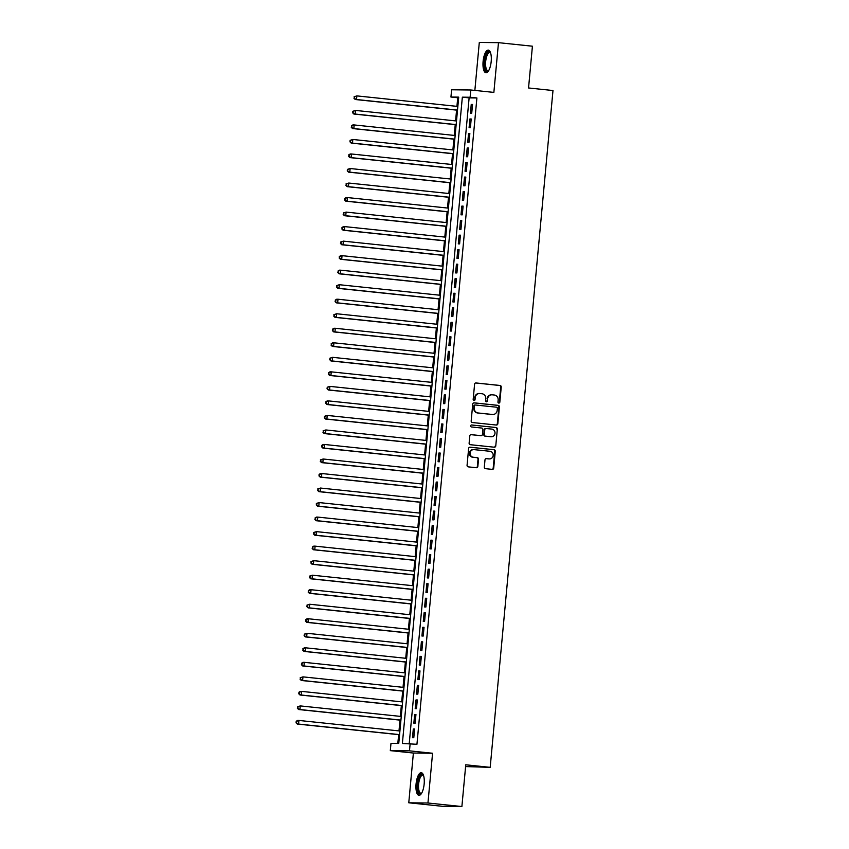 <?xml version="1.0" encoding="UTF-8"?>
<svg xmlns="http://www.w3.org/2000/svg" width="849" height="849" viewBox="0 0 849 849"><rect width="100%" height="100%" fill="white"/><g stroke="black" fill="none" stroke-linecap="round" stroke-linejoin="round"><path stroke-width="1.27" d="M498.809 403.084A0.998 0.934 90.6 0 0 499.828 402.193L501.239 387.038A1.433 1.337 90.6 0 0 500.04 385.478L476.045 382.963A1.433 1.337 90.6 0 0 474.58 384.257L473.18 399.401A0.998 0.934 90.6 0 0 474.103 400.505A0.998 0.934 90.6 0 0 475.047 399.592L475.228 397.64A4.585 4.287 90.6 0 1 479.918 393.522L481.914 393.724A4.585 4.287 90.6 0 1 485.755 398.733L485.575 400.696A0.998 0.934 90.6 0 0 486.498 401.8A0.998 0.934 90.6 0 0 487.432 400.887L487.623 398.934A4.585 4.287 90.6 0 1 492.303 394.817L494.309 395.029A4.585 4.287 90.6 0 1 498.151 400.028L497.96 401.991A0.998 0.934 90.6 0 0 498.809 403.084M498.628 403.052A0.998 0.934 90.6 0 0 499.308 402.182L500.719 387.038A1.433 1.337 90.6 0 0 499.52 385.467L475.705 382.984M473.838 400.463A0.998 0.934 90.6 0 0 474.527 399.592L475.228 397.64M486.233 401.757A0.998 0.934 90.6 0 0 486.923 400.887L487.623 398.934M424.15 784.062A11.387 4.022 -84 0 0 421.295 772.696A11.387 4.022 -84 0 0 416.074 783.967A11.387 4.022 -84 0 0 418.928 795.333A11.387 4.022 -84 0 0 424.15 784.062M491.189 61.478A11.387 4.022 -84 0 0 488.324 50.112A11.387 4.022 -84 0 0 483.102 61.393A11.387 4.022 -84 0 0 485.957 72.759A11.387 4.022 -84 0 0 491.189 61.478M484.323 467.109A1.433 1.337 90.6 0 0 485.522 468.669L492.25 469.38A1.433 1.337 90.6 0 0 493.715 468.086L495.275 451.265A1.433 1.337 90.6 0 0 494.076 449.705L470.091 447.19A1.433 1.337 90.6 0 0 468.627 448.474L467.067 465.305A1.433 1.337 90.6 0 0 468.266 466.865L476.395 467.714A1.433 1.337 90.6 0 0 477.86 466.43L478.528 459.235A1.433 1.337 90.6 0 0 477.329 457.664L473.296 457.24A3.831 3.587 90.6 0 1 473.689 449.599A3.831 3.587 90.6 0 1 474.007 449.62L489.799 451.265A3.831 3.587 90.6 0 1 489.395 458.916A3.831 3.587 90.6 0 1 489.088 458.895L486.456 458.619A1.433 1.337 90.6 0 0 484.991 459.903L484.323 467.109M410.152 743.575L409.483 750.845L390.307 750.633L390.986 743.374L398.754 743.459L458.715 97.126L450.936 97.041L451.615 89.782L470.792 89.994L470.113 97.253L462.344 97.168L402.384 743.491L416.944 744.286L476.905 97.964L470.113 97.253M470.792 89.994L493.863 92.403L498.48 42.662L532.419 46.207L528.545 87.967L552.986 90.525L490.191 767.347L465.761 764.79L461.888 806.55L427.949 803.005L432.566 753.254L409.483 750.845M496.368 425.041A1.433 1.337 90.6 0 0 497.832 423.747L499.392 406.926A1.433 1.337 90.6 0 0 498.193 405.366L474.198 402.851A1.433 1.337 90.6 0 0 472.734 404.145L471.174 420.966A1.433 1.337 90.6 0 0 472.384 422.526L496.368 425.041M497.334 429.095L495.774 445.916A1.433 1.337 90.6 0 1 494.309 447.211L470.325 444.696A1.433 1.337 90.6 0 1 469.126 443.136L469.794 435.93A1.433 1.337 90.6 0 1 471.259 434.646L480.98 435.664A1.433 1.337 90.6 0 0 482.444 434.38L482.89 429.605A1.433 1.337 90.6 0 0 481.691 428.034L471.566 426.973A0.998 0.934 90.6 0 1 471.662 424.978A0.998 0.934 90.6 0 1 471.747 424.978L496.134 427.535A1.433 1.337 90.6 0 1 497.334 429.095L495.774 445.916M461.888 806.55L442.711 806.338L408.772 802.793L427.949 803.005M498.48 42.662L479.303 42.45L474.856 90.419M471.726 113.172L472.543 104.459L471.237 104.448L470.431 113.161L471.726 113.172M470.378 127.7L471.195 118.977L469.9 118.966L469.083 127.679L470.378 127.7M469.03 142.218L469.847 133.505L468.552 133.495L467.735 142.208L469.03 142.218M467.682 156.747L468.499 148.034L467.205 148.013L466.388 156.725L467.682 156.747M466.345 171.265L467.152 162.552L465.857 162.541L465.04 171.254L466.345 171.265M464.997 185.793L465.804 177.08L464.509 177.059L463.692 185.782L464.997 185.793M463.65 200.322L464.456 191.598L463.161 191.587L462.355 200.3L463.65 200.322M462.302 214.839L463.108 206.127L461.814 206.116L461.007 214.829L462.302 214.839M460.954 229.368L461.76 220.655L460.466 220.634L459.659 229.347L460.954 229.368M459.606 243.886L460.413 235.173L459.118 235.162L458.311 243.875L459.606 243.886M458.258 258.414L459.065 249.702L457.77 249.68L456.964 258.404L458.258 258.414M456.911 272.943L457.717 264.219L456.422 264.209L455.616 272.922L456.911 272.943M455.563 287.461L456.369 278.748L455.075 278.737L454.268 287.45L455.563 287.461M454.215 301.989L455.022 293.276L453.727 293.255L452.92 301.968L454.215 301.989M452.867 316.507L453.674 307.794L452.379 307.784L451.572 316.497L452.867 316.507M451.519 331.036L452.326 322.323L451.031 322.302L450.225 331.025L451.519 331.036M450.172 345.554L450.978 336.841L449.683 336.83L448.877 345.543L450.172 345.554M448.824 360.082L449.63 351.369L448.336 351.359L447.529 360.072L448.824 360.082M447.476 374.611L448.283 365.898L446.988 365.877L446.181 374.589L447.476 374.611M446.128 389.129L446.935 380.416L445.64 380.405L444.834 389.118L446.128 389.129M444.78 403.657L445.587 394.944L444.292 394.923L443.486 403.646L444.78 403.657M443.433 418.175L444.239 409.462L442.945 409.451L442.138 418.164L443.433 418.175M442.085 432.703L442.891 423.991L441.597 423.98L440.79 432.693L442.085 432.703M440.737 447.232L441.544 438.509L440.249 438.498L439.442 447.211L440.737 447.232M439.389 461.75L440.196 453.037L438.901 453.026L438.095 461.739L439.389 461.75M438.042 476.278L438.859 467.566L437.553 467.544L436.747 476.268L438.042 476.278M436.694 490.796L437.511 482.083L436.216 482.073L435.399 490.786L436.694 490.796M435.346 505.325L436.163 496.612L434.868 496.601L434.051 505.314L435.346 505.325M433.998 519.853L434.815 511.13L433.521 511.119L432.703 519.832L433.998 519.853M432.661 534.371L433.468 525.658L432.173 525.648L431.356 534.361L432.661 534.371M431.313 548.9L432.12 540.187L430.825 540.166L430.008 548.879L431.313 548.9M429.965 563.418L430.772 554.705L429.477 554.694L428.671 563.407L429.965 563.418M428.618 577.946L429.424 569.233L428.129 569.212L427.323 577.936L428.618 577.946M427.27 592.475L428.076 583.751L426.782 583.741L425.975 592.453L427.27 592.475M425.922 606.993L426.729 598.28L425.434 598.269L424.627 606.982L425.922 606.993M424.574 621.521L425.381 612.808L424.086 612.787L423.28 621.5L424.574 621.521M423.227 636.039L424.033 627.326L422.738 627.315L421.932 636.028L423.227 636.039M421.879 650.567L422.685 641.855L421.391 641.833L420.584 650.557L421.879 650.567M420.531 665.096L421.337 656.373L420.043 656.362L419.236 665.075L420.531 665.096M419.183 679.614L419.99 670.901L418.695 670.89L417.888 679.603L419.183 679.614M417.835 694.142L418.642 685.43L417.347 685.408L416.541 694.121L417.835 694.142M416.488 708.66L417.294 699.947L415.999 699.937L415.193 708.65L416.488 708.66M415.14 723.189L415.946 714.476L414.652 714.455L413.845 723.178L415.14 723.189M476.905 97.964L469.126 97.879L409.229 743.565M413.304 728.983L412.497 737.696L413.792 737.707L414.599 728.994L413.304 728.983L414.588 729.121M458.651 97.762L457.728 97.752L456.932 106.358M456.582 110.115L455.584 120.887M455.234 124.633L454.236 135.416M453.886 139.162L452.888 149.933M452.538 153.69L451.541 164.462M451.19 168.208L450.193 178.98M449.843 182.737L448.845 193.508M448.495 197.255L447.497 208.037M447.147 211.783L446.149 222.555M445.799 226.312L444.802 237.083M444.452 240.829L443.454 251.601M443.104 255.358L442.106 266.13M441.756 269.876L440.758 280.648M440.408 284.404L439.411 295.176M439.06 298.933L438.063 309.705M437.723 313.451L436.715 324.222M436.375 327.979L435.367 338.751M435.028 342.497L434.019 353.269M433.68 357.026L432.672 367.797M432.332 371.554L431.334 382.326M430.984 386.072L429.987 396.844M429.636 400.601L428.639 411.372M428.289 415.119L427.291 425.89M426.941 429.647L425.943 440.419M425.593 444.165L424.596 454.947M424.245 458.693L423.248 469.465M422.898 473.222L421.9 483.994M421.55 487.74L420.552 498.512M420.202 502.268L419.204 513.04M418.854 516.786L417.857 527.569M417.506 531.315L416.509 542.087M416.159 545.843L415.161 556.615M414.811 560.361L413.813 571.133M413.463 574.89L412.465 585.661M412.115 589.408L411.118 600.19M410.767 603.936L409.77 614.708M409.42 618.465L408.422 629.236M408.072 632.983L407.074 643.754M406.724 647.511L405.726 658.283M405.376 662.029L404.379 672.801M404.039 676.557L403.031 687.329M402.691 691.086L401.683 701.858M401.344 705.604L400.335 716.376M399.996 720.132L398.988 730.904M398.648 734.65L397.831 743.448M465.592 766.573L490.191 767.347M432.566 753.254L413.389 753.042L408.772 802.793M413.389 753.042L390.307 750.633M457.728 97.752L450.936 97.041M469.126 97.879L462.344 97.168M471.237 104.448L472.522 104.576M469.9 118.966L471.184 119.104M468.552 133.495L469.837 133.622M467.205 148.013L468.489 148.15M465.857 162.541L467.141 162.679M464.509 177.059L465.793 177.197M463.161 191.587L464.445 191.725M461.814 206.116L463.098 206.243M460.466 220.634L461.75 220.772M459.118 235.162L460.402 235.3M457.77 249.68L459.054 249.818M456.422 264.209L457.707 264.347M455.075 278.737L456.359 278.865M453.727 293.255L455.011 293.393M452.379 307.784L453.663 307.911M451.031 322.302L452.315 322.44M449.683 336.83L450.968 336.968M448.336 351.359L449.62 351.486M446.988 365.877L448.272 366.015M445.64 380.405L446.924 380.532M444.292 394.923L445.576 395.061M442.945 409.451L444.229 409.589M441.597 423.98L442.881 424.107M440.249 438.498L441.533 438.636M438.901 453.026L440.185 453.154M437.553 467.544L438.837 467.682M436.216 482.073L437.5 482.211M434.868 496.601L436.153 496.729M433.521 511.119L434.805 511.257M432.173 525.648L433.457 525.775M430.825 540.166L432.109 540.304M429.477 554.694L430.761 554.832M428.129 569.212L429.414 569.35M426.782 583.741L428.066 583.879M425.434 598.269L426.718 598.396M424.086 612.787L425.37 612.925M422.738 627.315L424.022 627.453M421.391 641.833L422.675 641.971M420.043 656.362L421.327 656.5M418.695 670.89L419.979 671.018M417.347 685.408L418.631 685.546M415.999 699.937L417.284 700.064M414.652 714.455L415.936 714.593M491.932 394.796L491.412 394.785A4.585 4.287 90.6 0 0 487.103 398.924M479.536 393.501L479.027 393.49A4.585 4.287 90.6 0 0 474.708 397.629M496.198 425.02A1.433 1.337 90.6 0 0 497.312 423.747L498.872 406.926A1.433 1.337 90.6 0 0 497.673 405.355L473.859 402.872M497.376 408.305A0.998 0.934 90.6 0 0 496.538 407.202L475.482 405.005A0.998 0.934 90.6 0 0 474.464 405.907L474.262 407.976A4.585 4.287 90.6 0 0 478.104 412.975L492.505 414.482A4.585 4.287 90.6 0 0 497.185 410.364L497.376 408.305M475.323 405.005L474.962 404.994A0.998 0.934 90.6 0 0 473.944 405.896L474.464 405.907M492.876 414.503L492.356 414.503A4.585 4.287 90.6 0 1 491.985 414.482L477.594 412.975A4.585 4.287 90.6 0 1 473.753 407.966L473.944 405.896M494.139 447.19A1.433 1.337 90.6 0 0 495.254 445.916M470.908 434.656L480.46 435.654A1.433 1.337 90.6 0 0 480.693 435.664M471.46 424.999L496.134 427.535M491.072 436.715A3.831 3.587 90.6 0 0 495.009 433.117A3.831 3.587 90.6 0 0 491.783 429.095L486.222 428.512A1.433 1.337 90.6 0 0 484.758 429.796L484.312 434.571A1.433 1.337 90.6 0 0 485.511 436.142L490.563 436.715A3.831 3.587 90.6 0 0 490.871 436.736L491.391 436.736M485.989 428.512L485.702 428.501A1.433 1.337 90.6 0 0 484.238 429.796L484.758 429.796M490.563 436.715L484.991 436.131A1.433 1.337 90.6 0 1 483.792 434.571L484.238 429.796M496.814 429.095A1.433 1.337 90.6 0 0 495.614 427.525M489.395 458.916L488.875 458.906A3.831 3.587 90.6 0 1 488.568 458.895L486.106 458.63M473.689 449.599L473.169 449.588A3.831 3.587 90.6 0 0 472.776 457.24L473.296 457.24M476.225 467.703A1.433 1.337 90.6 0 0 477.34 466.419L478.008 459.224A1.433 1.337 90.6 0 0 476.809 457.664L472.776 457.24M492.08 469.359A1.433 1.337 90.6 0 0 493.195 468.086L494.755 451.265A1.433 1.337 90.6 0 0 493.556 449.694L469.741 447.2M457.844 106.454L356.867 95.895L356.527 99.524L355.232 99.513L457.494 110.211M354.468 98.251L354.606 96.797L353.959 98.24L356.527 99.524L457.515 110.094M354.086 96.786L356.867 95.895L354.606 96.797M355.232 99.513L353.959 98.24M488.589 70.754L488.589 70.754A9.848 3.481 96 0 1 484.726 61.51A9.848 3.481 96 0 1 490.489 52.617L490.489 52.617M490.573 52.871A9.116 3.226 -84 0 0 489.852 52.553A9.116 3.226 -84 0 0 485.67 61.584A9.116 3.226 -84 0 0 487.963 70.69A9.116 3.226 -84 0 0 488.727 70.52M488.95 50.324A11.313 4.001 -84 0 0 484.217 61.51A11.313 4.001 -84 0 0 486.615 72.674M421.56 793.337L421.56 793.337A9.848 3.481 96 0 1 417.644 788.265A9.848 3.481 96 0 1 420.234 775.615A9.848 3.481 96 0 1 423.46 775.201L423.46 775.201M423.545 775.455A9.116 3.226 -84 0 0 422.823 775.126A9.116 3.226 -84 0 0 420.987 776.315A9.116 3.226 -84 0 0 418.525 786.365A9.116 3.226 -84 0 0 420.924 793.274A9.116 3.226 -84 0 0 421.698 793.104M421.921 772.908A11.313 4.001 -84 0 0 420.096 774.362A11.313 4.001 -84 0 0 417.061 786.195A11.313 4.001 -84 0 0 419.576 795.258M456.497 120.983L355.519 110.423L355.179 114.053L353.884 114.042L456.157 124.729M353.12 112.768L353.258 111.325L352.611 112.768L355.179 114.053L456.168 124.612M352.738 111.315L355.519 110.423L353.258 111.325M353.884 114.042L352.611 112.768M455.149 135.511L354.171 124.941L353.831 128.57L352.537 128.56L454.809 139.257M351.773 127.297L351.911 125.843L351.263 127.286L353.831 128.57L454.82 139.14M351.39 125.843L352.876 124.93L354.171 124.941L351.911 125.843M352.537 128.56L351.263 127.286M453.801 150.029L352.823 139.469L352.484 143.099L351.189 143.088L453.462 153.786M350.425 141.825L350.563 140.372L349.915 141.815L352.484 143.099L453.472 153.658M350.043 140.361L352.823 139.469L350.563 140.372M351.189 143.088L349.915 141.815M452.453 164.557L351.475 153.987L351.136 157.627L349.841 157.606L452.114 168.304M349.088 156.343L349.215 154.889L348.568 156.343L351.136 157.627L452.124 168.187M348.695 154.889L350.181 153.977L351.475 153.987L349.215 154.889M349.841 157.606L348.568 156.343M451.106 179.075L350.128 168.516L349.788 172.145L348.493 172.135L450.766 182.832M347.74 170.872L347.867 169.418L347.22 170.861L349.788 172.145L450.777 182.715M347.347 169.407L350.128 168.516L347.867 169.418M348.493 172.135L347.22 170.861M449.768 193.604L348.78 183.044L348.44 186.674L347.145 186.663L449.418 197.35M346.392 185.39L346.519 183.946L345.872 185.39L348.44 186.674L449.429 197.233M345.999 183.936L348.78 183.044L346.519 183.946M347.145 186.663L345.872 185.39M448.421 208.132L347.432 197.562L347.092 201.192L345.798 201.181L448.07 211.879M345.044 199.918L345.172 198.464L344.524 199.908L347.092 201.192L448.081 211.762M344.662 198.464L346.137 197.552L347.432 197.562L345.172 198.464M345.798 201.181L344.524 199.908M447.073 222.65L346.084 212.091L345.745 215.72L344.45 215.71L446.723 226.407M343.696 214.447L343.824 212.993L343.176 214.436L345.745 215.72L446.733 226.28M343.314 212.982L346.084 212.091L343.824 212.993M344.45 215.71L343.176 214.436M445.725 237.179L344.736 226.609L344.397 230.249L343.102 230.228L445.375 240.925M342.349 228.965L342.476 227.511L341.829 228.965L344.397 230.249L445.385 240.808M341.967 227.511L343.442 226.598L344.736 226.609L342.476 227.511M343.102 230.228L341.829 228.965M444.377 251.697L343.389 241.137L343.049 244.767L341.754 244.756L444.027 255.453M341.001 243.493L341.128 242.039L340.481 243.483L343.049 244.767L444.038 255.326M340.619 242.029L343.389 241.137L341.128 242.039M341.754 244.756L340.481 243.483M443.029 266.225L342.041 255.666L341.701 259.295L340.407 259.274L442.679 269.971M339.653 258.011L339.78 256.557L339.133 258.011L341.701 259.295L442.69 269.855M339.271 256.557L340.746 255.645L342.041 255.666L339.78 256.557M340.407 259.274L339.133 258.011M441.682 280.754L340.693 270.184L340.353 273.813L339.059 273.803L441.331 284.5M338.305 272.54L338.443 271.086L337.785 272.529L340.353 273.813L441.342 284.383M337.923 271.086L339.398 270.173L340.693 270.184L338.443 271.086M339.059 273.803L337.785 272.529M440.334 295.272L339.345 284.712L339.006 288.342L337.711 288.331L439.984 299.028M336.957 287.068L337.095 285.614L336.437 287.058L339.006 288.342L439.994 298.901M336.575 285.604L339.345 284.712L337.095 285.614M337.711 288.331L336.437 287.058M438.986 309.8L337.998 299.23L337.658 302.87L336.363 302.849L438.636 313.546M335.61 301.586L335.748 300.132L335.09 301.586L337.658 302.87L438.646 313.43M335.228 300.132L336.703 299.219L337.998 299.23L335.748 300.132M336.363 302.849L335.09 301.586M437.638 324.318L336.65 313.759L336.31 317.388L335.015 317.377L437.288 328.075M334.262 316.115L334.4 314.661L333.742 316.104L336.31 317.388L437.299 327.947M333.88 314.65L336.65 313.759L334.4 314.661M335.015 317.377L333.742 316.104M436.29 338.847L335.302 328.287L334.962 331.917L333.668 331.895L435.94 342.593M332.914 330.632L333.052 329.179L332.394 330.632L334.962 331.917L435.951 342.476M332.532 329.179L334.007 328.266L335.302 328.287L333.052 329.179M333.668 331.895L332.394 330.632M434.943 353.364L333.954 342.805L333.615 346.434L332.32 346.424L434.592 357.121M331.566 345.161L331.704 343.707L331.046 345.15L333.615 346.434L434.603 357.005M331.184 343.707L332.659 342.794L333.954 342.805L331.704 343.707M332.32 346.424L331.046 345.15M433.595 367.893L332.606 357.333L332.267 360.963L330.972 360.952L433.245 371.65M330.219 359.689L330.357 358.236L329.699 359.679L332.267 360.963L433.255 371.522M329.837 358.225L332.606 357.333L330.357 358.236M330.972 360.952L329.699 359.679M432.247 382.421L331.259 371.851L330.93 375.491L329.624 375.47L431.897 386.168M328.871 374.207L329.009 372.753L328.351 374.207L330.93 375.491L431.908 386.051M328.489 372.753L329.964 371.841L331.259 371.851L329.009 372.753M329.624 375.47L328.351 374.207M430.899 396.939L329.911 386.38L329.582 390.009L328.276 389.999L430.549 400.696M327.523 388.736L327.661 387.282L327.003 388.725L329.582 390.009L430.56 400.569M327.141 387.271L329.911 386.38L327.661 387.282M328.276 389.999L327.003 388.725M429.552 411.468L328.563 400.908L328.234 404.538L326.939 404.517L429.201 415.214M326.175 403.254L326.313 401.8L325.655 403.254L328.234 404.538L429.212 415.097M325.793 401.8L327.268 400.887L328.563 400.908L326.313 401.8M326.939 404.517L325.655 403.254M428.204 425.986L327.215 415.426L326.886 419.056L325.591 419.045L427.854 429.743M324.827 417.782L324.965 416.328L324.307 417.772L326.886 419.056L427.864 429.626M324.445 416.318L327.215 415.426L324.965 416.328M325.591 419.045L324.307 417.772M426.856 440.514L325.867 429.955L325.538 433.584L324.244 433.574L426.506 444.271M323.48 432.3L323.618 430.857L322.96 432.3L325.538 433.584L426.516 444.144M323.098 430.846L325.867 429.955L323.618 430.857M324.244 433.574L322.96 432.3M425.508 455.043L324.52 444.473L324.191 448.102L322.896 448.092L425.158 458.789M322.132 446.829L322.27 445.375L321.612 446.829L324.191 448.102L425.169 458.672M321.75 445.375L323.225 444.462L324.52 444.473L322.27 445.375M322.896 448.092L321.612 446.829M424.16 469.561L323.172 459.001L322.843 462.631L321.548 462.62L423.81 473.317M320.784 461.357L320.922 459.903L320.275 461.347L322.843 462.631L423.831 473.19M320.402 459.893L323.172 459.001L320.922 459.903M321.548 462.62L320.275 461.347M422.813 484.089L321.835 473.53L321.495 477.159L320.2 477.138L422.473 487.835M319.436 475.875L319.574 474.421L318.927 475.875L321.495 477.159L422.484 487.719M319.054 474.421L320.529 473.509L321.835 473.53L319.574 474.421M320.2 477.138L318.927 475.875M421.465 498.607L320.487 488.048L320.147 491.677L318.853 491.667L421.125 502.364M318.088 490.404L318.226 488.95L317.579 490.393L320.147 491.677L421.136 502.247M317.706 488.939L320.487 488.048L318.226 488.95M318.853 491.667L317.579 490.393M420.117 513.136L319.139 502.576L318.799 506.206L317.505 506.195L419.777 516.882M316.741 504.922L316.879 503.478L316.231 504.922L318.799 506.206L419.788 516.765M316.359 503.468L319.139 502.576L316.879 503.478M317.505 506.195L316.231 504.922M418.769 527.664L317.791 517.094L317.452 520.724L316.157 520.713L418.43 531.41M315.404 519.45L315.531 517.996L314.883 519.439L317.452 520.724L418.44 531.294M315.011 517.996L316.497 517.083L317.791 517.094L315.531 517.996M316.157 520.713L314.883 519.439M417.421 542.182L316.444 531.623L316.104 535.252L314.809 535.241L417.082 545.939M314.056 533.979L314.183 532.525L313.536 533.968L316.104 535.252L417.092 545.811M313.663 532.514L316.444 531.623L314.183 532.525M314.809 535.241L313.536 533.968M416.084 556.711L315.096 546.14L314.756 549.781L313.461 549.759L415.734 560.457M312.708 548.496L312.835 547.043L312.188 548.496L314.756 549.781L415.745 560.34M312.315 547.043L313.801 546.13L315.096 546.14L312.835 547.043M313.461 549.759L312.188 548.496M414.737 571.228L313.748 560.669L313.408 564.298L312.114 564.288L414.386 574.985M311.36 563.025L311.487 561.571L310.84 563.014L313.408 564.298L414.397 574.869M310.967 561.56L313.748 560.669L311.487 561.571M312.114 564.288L310.84 563.014M413.389 585.757L312.4 575.197L312.061 578.827L310.766 578.806L413.038 589.503M310.012 577.543L310.14 576.1L309.492 577.543L312.061 578.827L413.049 589.386M309.63 576.089L312.4 575.197L310.14 576.1M310.766 578.806L309.492 577.543M412.041 600.285L311.052 589.715L310.713 593.345L309.418 593.334L411.691 604.032M308.665 592.071L308.792 590.617L308.145 592.061L310.713 593.345L411.701 603.915M308.283 590.617L309.758 589.705L311.052 589.715L308.792 590.617M309.418 593.334L308.145 592.061M410.693 614.803L309.705 604.244L309.365 607.873L308.07 607.863L410.343 618.56M307.317 606.6L307.444 605.146L306.797 606.589L309.365 607.873L410.354 618.433M306.935 605.135L309.705 604.244L307.444 605.146M308.07 607.863L306.797 606.589M409.345 629.332L308.357 618.762L308.017 622.402L306.722 622.381L408.995 633.078M305.969 621.118L306.096 619.664L305.449 621.118L308.017 622.402L409.006 632.961M305.587 619.664L307.062 618.751L308.357 618.762L306.096 619.664M306.722 622.381L305.449 621.118M407.998 643.85L307.009 633.29L306.669 636.92L305.375 636.909L407.647 647.607M304.621 635.646L304.759 634.192L304.101 635.636L306.669 636.92L407.658 647.479M304.239 634.182L307.009 633.29L304.759 634.192M305.375 636.909L304.101 635.636M406.65 658.378L305.661 647.819L305.322 651.448L304.027 651.427L406.3 662.124M303.273 650.164L303.411 648.71L302.753 650.164L305.322 651.448L406.31 662.008M302.891 648.71L304.367 647.798L305.661 647.819L303.411 648.71M304.027 651.427L302.753 650.164M405.302 672.907L304.313 662.337L303.974 665.966L302.679 665.956L404.952 676.653M301.926 664.693L302.064 663.239L301.406 664.682L303.974 665.966L404.962 676.536M301.544 663.239L303.019 662.326L304.313 662.337L302.064 663.239M302.679 665.956L301.406 664.682M403.954 687.425L302.966 676.865L302.626 680.495L301.331 680.484L403.604 691.182M300.578 679.221L300.716 677.767L300.058 679.211L302.626 680.495L403.615 691.054M300.196 677.757L302.966 676.865L300.716 677.767M301.331 680.484L300.058 679.211M402.606 701.953L301.618 691.383L301.278 695.023L299.984 695.002L402.256 705.699M299.23 693.739L299.368 692.285L298.71 693.739L301.278 695.023L402.267 705.583M298.848 692.285L300.323 691.373L301.618 691.383L299.368 692.285M299.984 695.002L298.71 693.739M401.259 716.471L300.27 705.912L299.93 709.541L298.636 709.531L400.908 720.228M297.882 708.268L298.02 706.814L297.362 708.257L299.93 709.541L400.919 720.101M297.5 706.803L300.27 705.912L298.02 706.814M298.636 709.531L297.362 708.257M399.911 731L298.922 720.44L298.583 724.07L297.288 724.048L399.561 734.746M296.534 722.786L296.672 721.332L296.014 722.786L298.583 724.07L399.571 734.629M296.152 721.332L297.628 720.419L298.922 720.44L296.672 721.332M297.288 724.048L296.014 722.786"/></g></svg>
